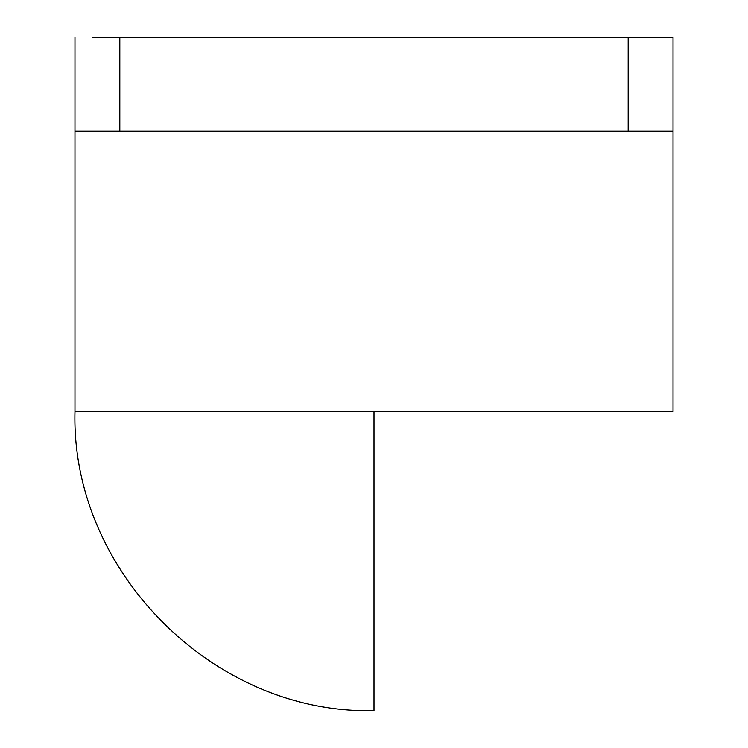 <?xml version="1.0" encoding="UTF-8"?>
<svg xmlns="http://www.w3.org/2000/svg" width="748" height="748" viewBox="0 0 748 748"><rect width="100%" height="100%" fill="white"/><g stroke="black" fill="none" stroke-linecap="round" stroke-linejoin="round"><path stroke-width="1.12" d="M374 710.6L374 411.568L374 710.6C214.171 714.714 70.836 571.313 74.968 411.568L673.032 411.568L74.968 411.568C70.836 571.313 214.171 714.714 374 710.6M467.444 37.737L280.556 37.737L467.444 37.737M92.135 131.592L74.968 131.592L74.968 411.568L74.968 131.218L233.825 131.592L74.968 131.592L74.968 37.4L74.968 131.218L673.032 131.218L673.032 411.568L673.032 131.218L119.82 131.592M655.865 131.592L628.18 131.592M655.865 37.4L673.032 37.4L673.032 131.218L673.032 37.4L628.18 37.4L628.18 131.218L628.18 37.4L119.82 37.4L119.82 131.218L119.82 37.4L92.135 37.4M628.18 37.4L119.82 37.4"/></g></svg>
